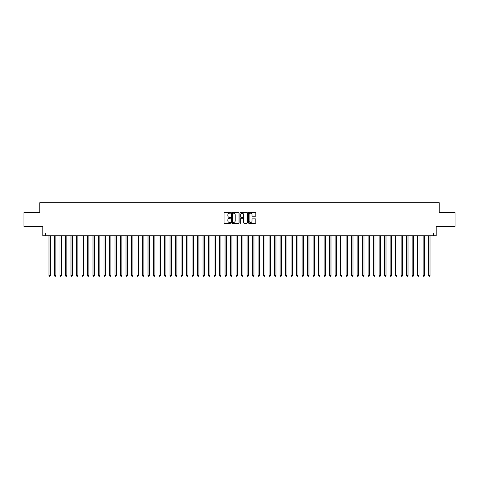 <?xml version="1.0" encoding="UTF-8"?>
<svg xmlns="http://www.w3.org/2000/svg" width="479" height="479" viewBox="0 0 479 479"><rect width="100%" height="100%" fill="white"/><g stroke="black" fill="none" stroke-linecap="round" stroke-linejoin="round"><path stroke-width="0.72" d="M230.698 212.826A0.377 0.377 0 0 0 230.321 212.448L224.579 212.448A0.539 0.539 0 0 0 224.04 212.987L224.04 222.711A0.539 0.539 0 0 0 224.579 223.25L230.321 223.25A0.377 0.377 0 0 0 230.698 222.873A0.377 0.377 0 0 0 230.321 222.496L229.579 222.496A1.73 1.73 0 0 1 227.848 220.765L227.848 219.957A1.73 1.73 0 0 1 229.579 218.226L230.321 218.226A0.377 0.377 0 0 0 230.698 217.849A0.377 0.377 0 0 0 230.321 217.472L229.579 217.472A1.73 1.73 0 0 1 227.848 215.742L227.848 214.933A1.73 1.73 0 0 1 229.579 213.203L230.321 213.203A0.377 0.377 0 0 0 230.698 212.826M255.283 216.257A0.539 0.539 0 0 0 255.822 215.718L255.822 212.987A0.539 0.539 0 0 0 255.283 212.448L248.912 212.448A0.539 0.539 0 0 0 248.373 212.987L248.373 222.711A0.539 0.539 0 0 0 248.912 223.25L255.283 223.25A0.539 0.539 0 0 0 255.822 222.711L255.822 219.418A0.539 0.539 0 0 0 255.283 218.873L252.559 218.873A0.539 0.539 0 0 0 252.014 219.418L252.014 221.047A1.443 1.443 0 0 1 250.571 222.496A1.443 1.443 0 0 1 249.128 221.047L249.128 214.646A1.443 1.443 0 0 1 250.571 213.203A1.443 1.443 0 0 1 252.014 214.646L252.014 215.718A0.539 0.539 0 0 0 252.559 216.257L255.283 216.257M433.453 235.734L436.207 235.734L436.207 226.375L455.05 226.375L455.05 212.622L439.231 212.622L439.231 202.719L39.769 202.719L39.769 212.622L23.95 212.622L23.95 226.375L42.793 226.375L42.793 235.734L433.453 235.734L433.453 232.98L45.547 232.98L45.547 235.734M239.027 212.987A0.539 0.539 0 0 0 238.488 212.448L232.111 212.448A0.539 0.539 0 0 0 231.573 212.987L231.573 222.711A0.539 0.539 0 0 0 232.111 223.25L238.488 223.25A0.539 0.539 0 0 0 239.027 222.711L239.027 212.987M240.512 212.448L246.889 212.448A0.539 0.539 0 0 1 247.427 212.987L247.427 222.711A0.539 0.539 0 0 1 246.889 223.25L244.158 223.25A0.539 0.539 0 0 1 243.619 222.711L243.619 218.765A0.539 0.539 0 0 0 243.081 218.226L241.266 218.226A0.539 0.539 0 0 0 240.727 218.765L240.727 222.873A0.377 0.377 0 0 1 240.35 223.25A0.377 0.377 0 0 1 239.973 222.873L239.973 212.987A0.539 0.539 0 0 1 240.512 212.448M232.71 213.203A0.377 0.377 0 0 0 232.333 213.58L232.333 222.118A0.377 0.377 0 0 0 232.71 222.496L233.495 222.496A1.73 1.73 0 0 0 235.219 220.765L235.219 214.933A1.73 1.73 0 0 0 233.495 213.203L232.71 213.203M243.619 214.676A1.443 1.443 0 0 0 242.17 213.233A1.443 1.443 0 0 0 240.727 214.676L240.727 216.933A0.539 0.539 0 0 0 241.266 217.472L243.081 217.472A0.539 0.539 0 0 0 243.619 216.933L243.619 214.676M48.984 235.734L48.984 275.569L50.361 275.569L50.361 235.734M50.361 275.569L49.948 276.281L49.397 276.281L48.984 275.569M54.486 235.734L54.486 275.569L55.863 275.569L55.863 235.734M55.863 275.569L55.45 276.281L54.899 276.281L54.486 275.569M59.989 235.734L59.989 275.569L61.366 275.569L61.366 235.734M61.366 275.569L60.953 276.281L60.402 276.281L59.989 275.569M65.491 235.734L65.491 275.569L66.868 275.569L66.868 235.734M66.868 275.569L66.455 276.281L65.904 276.281L65.491 275.569M70.994 235.734L70.994 275.569L72.371 275.569L72.371 235.734M72.371 275.569L71.958 276.281L71.407 276.281L70.994 275.569M76.496 235.734L76.496 275.569L77.873 275.569L77.873 235.734M77.873 275.569L77.46 276.281L76.909 276.281L76.496 275.569M81.999 235.734L81.999 275.569L83.376 275.569L83.376 235.734M83.376 275.569L82.963 276.281L82.412 276.281L81.999 275.569M87.501 235.734L87.501 275.569L88.878 275.569L88.878 235.734M88.878 275.569L88.465 276.281L87.914 276.281L87.501 275.569M93.004 235.734L93.004 275.569L94.381 275.569L94.381 235.734M94.381 275.569L93.968 276.281L93.417 276.281L93.004 275.569M98.506 235.734L98.506 275.569L99.883 275.569L99.883 235.734M99.883 275.569L99.47 276.281L98.919 276.281L98.506 275.569M104.009 235.734L104.009 275.569L105.386 275.569L105.386 235.734M105.386 275.569L104.973 276.281L104.422 276.281L104.009 275.569M109.511 235.734L109.511 275.569L110.883 275.569L110.883 235.734M110.883 275.569L110.475 276.281L109.925 276.281L109.511 275.569M115.014 235.734L115.014 275.569L116.385 275.569L116.385 235.734M116.385 275.569L115.972 276.281L115.427 276.281L115.014 275.569M120.516 235.734L120.516 275.569L121.888 275.569L121.888 235.734M121.888 275.569L121.474 276.281L120.93 276.281L120.516 275.569M126.019 235.734L126.019 275.569L127.39 275.569L127.39 235.734M127.39 275.569L126.977 276.281L126.432 276.281L126.019 275.569M131.521 235.734L131.521 275.569L132.893 275.569L132.893 235.734M132.893 275.569L132.479 276.281L131.929 276.281L131.521 275.569M137.018 235.734L137.018 275.569L138.395 275.569L138.395 235.734M138.395 275.569L137.982 276.281L137.431 276.281L137.018 275.569M142.52 235.734L142.52 275.569L143.898 275.569L143.898 235.734M143.898 275.569L143.484 276.281L142.934 276.281L142.52 275.569M148.023 235.734L148.023 275.569L149.4 275.569L149.4 235.734M149.4 275.569L148.987 276.281L148.436 276.281L148.023 275.569M153.525 235.734L153.525 275.569L154.903 275.569L154.903 235.734M154.903 275.569L154.489 276.281L153.939 276.281L153.525 275.569M159.028 235.734L159.028 275.569L160.405 275.569L160.405 235.734M160.405 275.569L159.992 276.281L159.441 276.281L159.028 275.569M164.531 235.734L164.531 275.569L165.908 275.569L165.908 235.734M165.908 275.569L165.494 276.281L164.944 276.281L164.531 275.569M170.033 235.734L170.033 275.569L171.41 275.569L171.41 235.734M171.41 275.569L170.997 276.281L170.446 276.281L170.033 275.569M175.536 235.734L175.536 275.569L176.913 275.569L176.913 235.734M176.913 275.569L176.5 276.281L175.949 276.281L175.536 275.569M181.038 235.734L181.038 275.569L182.415 275.569L182.415 235.734M182.415 275.569L182.002 276.281L181.451 276.281L181.038 275.569M186.541 235.734L186.541 275.569L187.918 275.569L187.918 235.734M187.918 275.569L187.505 276.281L186.954 276.281L186.541 275.569M192.043 235.734L192.043 275.569L193.42 275.569L193.42 235.734M193.42 275.569L193.007 276.281L192.456 276.281L192.043 275.569M197.546 235.734L197.546 275.569L198.923 275.569L198.923 235.734M198.923 275.569L198.51 276.281L197.959 276.281L197.546 275.569M203.048 235.734L203.048 275.569L204.425 275.569L204.425 235.734M204.425 275.569L204.012 276.281L203.461 276.281L203.048 275.569M208.551 235.734L208.551 275.569L209.928 275.569L209.928 235.734M209.928 275.569L209.515 276.281L208.964 276.281L208.551 275.569M214.053 235.734L214.053 275.569L215.43 275.569L215.43 235.734M215.43 275.569L215.017 276.281L214.466 276.281L214.053 275.569M219.556 235.734L219.556 275.569L220.933 275.569L220.933 235.734M220.933 275.569L220.52 276.281L219.969 276.281L219.556 275.569M225.058 235.734L225.058 275.569L226.429 275.569L226.429 235.734M226.429 275.569L226.022 276.281L225.471 276.281L225.058 275.569M230.561 235.734L230.561 275.569L231.932 275.569L231.932 235.734M231.932 275.569L231.525 276.281L230.974 276.281L230.561 275.569M236.063 235.734L236.063 275.569L237.434 275.569L237.434 235.734M237.434 275.569L237.021 276.281L236.476 276.281L236.063 275.569M241.566 235.734L241.566 275.569L242.937 275.569L242.937 235.734M242.937 275.569L242.524 276.281L241.979 276.281L241.566 275.569M247.068 235.734L247.068 275.569L248.439 275.569L248.439 235.734M248.439 275.569L248.026 276.281L247.475 276.281L247.068 275.569M252.571 235.734L252.571 275.569L253.942 275.569L253.942 235.734M253.942 275.569L253.529 276.281L252.978 276.281L252.571 275.569M258.067 235.734L258.067 275.569L259.444 275.569L259.444 235.734M259.444 275.569L259.031 276.281L258.48 276.281L258.067 275.569M263.57 235.734L263.57 275.569L264.947 275.569L264.947 235.734M264.947 275.569L264.534 276.281L263.983 276.281L263.57 275.569M269.072 235.734L269.072 275.569L270.449 275.569L270.449 235.734M270.449 275.569L270.036 276.281L269.485 276.281L269.072 275.569M274.575 235.734L274.575 275.569L275.952 275.569L275.952 235.734M275.952 275.569L275.539 276.281L274.988 276.281L274.575 275.569M280.077 235.734L280.077 275.569L281.454 275.569L281.454 235.734M281.454 275.569L281.041 276.281L280.49 276.281L280.077 275.569M285.58 235.734L285.58 275.569L286.957 275.569L286.957 235.734M286.957 275.569L286.544 276.281L285.993 276.281L285.58 275.569M291.082 235.734L291.082 275.569L292.459 275.569L292.459 235.734M292.459 275.569L292.046 276.281L291.495 276.281L291.082 275.569M296.585 235.734L296.585 275.569L297.962 275.569L297.962 235.734M297.962 275.569L297.549 276.281L296.998 276.281L296.585 275.569M302.087 235.734L302.087 275.569L303.464 275.569L303.464 235.734M303.464 275.569L303.051 276.281L302.5 276.281L302.087 275.569M307.59 235.734L307.59 275.569L308.967 275.569L308.967 235.734M308.967 275.569L308.554 276.281L308.003 276.281L307.59 275.569M313.092 235.734L313.092 275.569L314.469 275.569L314.469 235.734M314.469 275.569L314.056 276.281L313.506 276.281L313.092 275.569M318.595 235.734L318.595 275.569L319.972 275.569L319.972 235.734M319.972 275.569L319.559 276.281L319.008 276.281L318.595 275.569M324.097 235.734L324.097 275.569L325.475 275.569L325.475 235.734M325.475 275.569L325.061 276.281L324.511 276.281L324.097 275.569M329.6 235.734L329.6 275.569L330.977 275.569L330.977 235.734M330.977 275.569L330.564 276.281L330.013 276.281L329.6 275.569M335.102 235.734L335.102 275.569L336.48 275.569L336.48 235.734M336.48 275.569L336.066 276.281L335.516 276.281L335.102 275.569M340.605 235.734L340.605 275.569L341.982 275.569L341.982 235.734M341.982 275.569L341.569 276.281L341.018 276.281L340.605 275.569M346.107 235.734L346.107 275.569L347.479 275.569L347.479 235.734M347.479 275.569L347.071 276.281L346.521 276.281L346.107 275.569M351.61 235.734L351.61 275.569L352.981 275.569L352.981 235.734M352.981 275.569L352.568 276.281L352.023 276.281L351.61 275.569M357.112 235.734L357.112 275.569L358.484 275.569L358.484 235.734M358.484 275.569L358.07 276.281L357.526 276.281L357.112 275.569M362.615 235.734L362.615 275.569L363.986 275.569L363.986 235.734M363.986 275.569L363.573 276.281L363.028 276.281L362.615 275.569M368.117 235.734L368.117 275.569L369.489 275.569L369.489 235.734M369.489 275.569L369.075 276.281L368.525 276.281L368.117 275.569M373.614 235.734L373.614 275.569L374.991 275.569L374.991 235.734M374.991 275.569L374.578 276.281L374.027 276.281L373.614 275.569M379.117 235.734L379.117 275.569L380.494 275.569L380.494 235.734M380.494 275.569L380.081 276.281L379.53 276.281L379.117 275.569M384.619 235.734L384.619 275.569L385.996 275.569L385.996 235.734M385.996 275.569L385.583 276.281L385.032 276.281L384.619 275.569M390.122 235.734L390.122 275.569L391.499 275.569L391.499 235.734M391.499 275.569L391.086 276.281L390.535 276.281L390.122 275.569M395.624 235.734L395.624 275.569L397.001 275.569L397.001 235.734M397.001 275.569L396.588 276.281L396.037 276.281L395.624 275.569M401.127 235.734L401.127 275.569L402.504 275.569L402.504 235.734M402.504 275.569L402.091 276.281L401.54 276.281L401.127 275.569M406.629 235.734L406.629 275.569L408.006 275.569L408.006 235.734M408.006 275.569L407.593 276.281L407.042 276.281L406.629 275.569M412.132 235.734L412.132 275.569L413.509 275.569L413.509 235.734M413.509 275.569L413.096 276.281L412.545 276.281L412.132 275.569M417.634 235.734L417.634 275.569L419.011 275.569L419.011 235.734M419.011 275.569L418.598 276.281L418.047 276.281L417.634 275.569M423.137 235.734L423.137 275.569L424.514 275.569L424.514 235.734M424.514 275.569L424.101 276.281L423.55 276.281L423.137 275.569M428.639 235.734L428.639 275.569L430.016 275.569L430.016 235.734M430.016 275.569L429.603 276.281L429.052 276.281L428.639 275.569"/></g></svg>
